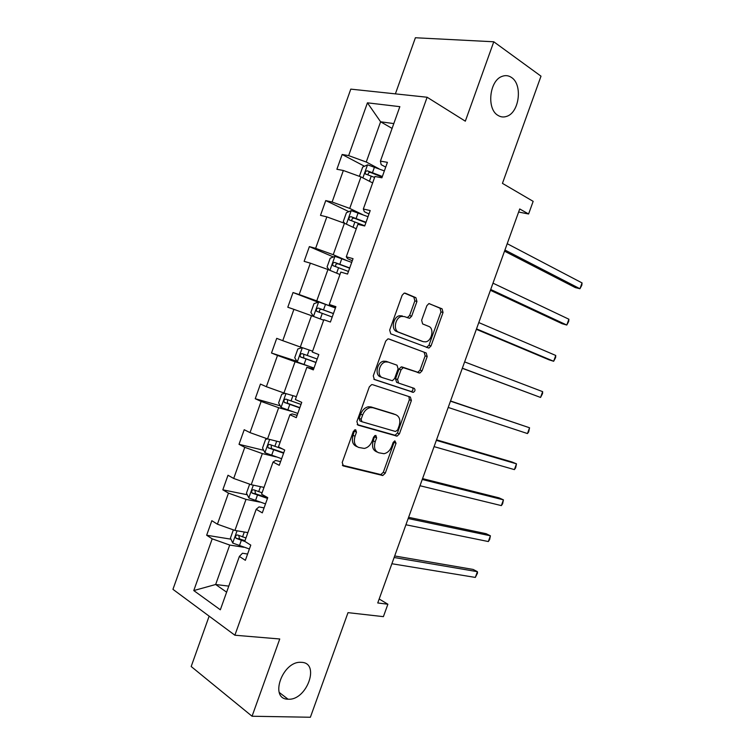 <?xml version="1.0" encoding="UTF-8"?>
<svg xmlns="http://www.w3.org/2000/svg" width="755" height="755" viewBox="0 0 755 755"><rect width="100%" height="100%" fill="white"/><g stroke="black" fill="none" stroke-linecap="round" stroke-linejoin="round"><path stroke-width="1.13" d="M497.904 115.345C500.678 117.1 503.594 117.44 506.671 116.364C519.298 112.665 522.913 84.607 511.503 77.482C508.596 75.491 505.482 75.113 502.16 76.349C489.41 80.407 486.418 108.965 497.904 115.345M288.24 699.206C306.823 700.631 320.441 662.767 301.481 662.343L300.943 662.324C282.351 660.965 268.978 699.3 288.051 699.206L288.24 699.206M355.671 429.708L353.378 431.332L342.213 462.485L343.402 465.967L382.794 475.508L385.276 473.177L396.035 443.232L394.827 440.826L393.157 442.43L391.76 446.318C390.071 450.509 387.485 452.972 384.012 453.708L378.699 452.755C374.791 451.113 373.631 447.451 375.207 441.76L376.622 437.815L375.858 435.39L373.64 436.985L372.215 440.939C370.507 445.176 367.874 447.668 364.316 448.432L358.729 447.451C354.671 445.761 353.444 442.015 355.039 436.22L356.483 432.19L355.671 429.708M209.144 616.155L191.185 666.514L252.057 716.24L310.38 717.25L348.008 612.645L383.398 616.646L387.881 604.226L379.18 598.998M252.057 716.24L279.746 638.985L234.88 635.219L427.122 97.244L465.325 121.178L493.779 41.78L415.401 37.75L395.384 93.875M493.779 41.78L541.005 76.17L502.443 183.371L533.162 201.349L528.594 213.995L519.733 208.956L377.745 602.962L387.881 604.226M416.939 301.49L415.911 297.697L405.331 293.195L404.199 293.119L402.151 295.243L389.674 330.067L390.76 333.833L428.916 348.083L431.011 345.95L443.034 312.504L442.081 308.833L428.878 303.586L426.868 305.681L421.639 320.233L422.64 323.933L428.746 326.396C434.399 328.255 431.954 340.873 425.773 341.845L423.262 341.675L398.782 332.238C392.902 330.435 395.12 317.553 401.537 316.411L404.397 316.59L409.578 318.317L411.664 316.185L416.939 301.49L414.854 300.868L413.834 297.083L404.416 293.082M372.545 384.673L371.62 384.616L369.308 386.89L356.879 421.564L358.04 425.141L397.055 436.135L399.414 433.861L411.381 400.546L410.38 397.055L372.545 384.673M373.263 375.867L385.711 341.118L387.891 338.919L388.919 338.976L426.216 352.991L427.188 356.568L422.054 370.856L419.884 373.036L403.217 367.657L401.018 369.856L397.555 379.51L398.602 383.087L414.184 388.344C415.505 389.778 415.222 391.109 413.334 392.336L374.386 379.529L373.263 375.867M385.72 167.1L381.152 164.656L380.416 161.126L387.419 162.334L381.898 177.803L374.942 176.481L363.334 209.012L370.205 210.551L364.703 225.981L357.861 224.339L346.281 256.804L353.038 258.663L347.536 274.056L340.826 272.093L329.274 304.482L335.899 306.662L330.416 322.026L323.829 319.743L312.296 352.057L318.799 354.567L313.325 369.893L306.86 367.289L295.356 399.537L301.745 402.358L296.281 417.657L289.939 414.731L278.453 446.903L284.72 450.046L279.265 465.316L273.046 462.069L261.589 494.176L267.732 497.639L262.296 512.862L256.19 509.304L244.762 541.344L250.783 545.119L245.356 560.314L239.373 556.435L220.337 609.795L193.78 590.57L212.202 538.834L206.653 535.238L211.834 520.695L217.412 524.197L228.472 493.128L222.819 489.825L228.001 475.254L233.701 478.462L244.78 447.328L239.014 444.317L244.214 429.718L250.018 432.624L261.126 401.433L255.237 398.716L260.447 384.078L266.364 386.702L277.5 355.445L271.498 353.019L276.717 338.353L282.757 340.675L293.903 309.352L287.797 307.228L293.025 292.534L299.169 294.554L310.352 263.165L304.133 261.343L309.371 246.611L315.628 248.338L326.83 216.883L320.498 215.354L325.745 200.594L332.115 202.029L343.346 170.498L336.89 169.271L342.157 154.482L348.64 155.615L367.43 102.831L399.848 106.663L380.416 161.126M234.88 635.219L172.952 589.334L350.792 89.128L427.122 97.244M362.551 214.58L349.725 208.408L360.956 176.897L372.64 182.918M360.956 176.897L343.346 170.498M349.725 208.408L332.115 202.029M368.987 213.967L364.354 211.721L363.334 209.012M346.234 260.324L333.219 254.699L344.431 223.254L356.284 228.774M344.431 223.254L326.83 216.883M333.219 254.699L315.628 248.338M352.292 260.73L347.593 258.691L346.281 256.804M329.944 305.983L316.751 300.896L327.944 269.516L339.958 274.527M327.944 269.516L310.352 263.165M316.751 300.896L299.169 294.554M335.635 307.398L329.274 304.482M312.608 351.169L300.32 346.998L311.485 315.684L323.659 320.195M311.485 315.684L293.903 309.352M300.32 346.998L282.757 340.675M296.375 396.677L283.927 392.996L295.063 361.749L308.484 366.118M295.063 361.749L277.5 355.445M283.927 392.996L266.364 386.702M313.693 368.874L306.86 367.289M280.171 442.081L267.563 438.9L278.67 407.719L292.27 411.55M278.67 407.719L261.126 401.433M267.563 438.9L250.018 432.624M297.121 415.307L292.194 413.929L289.939 414.731M264.005 487.4L251.226 484.71L262.325 453.595L276.094 456.888M262.325 453.595L244.78 447.328M251.226 484.71L233.701 478.462M280.577 461.645L275.594 460.474L273.046 462.069M247.866 532.624L234.937 530.425L246.007 499.366L259.947 502.122M246.007 499.366L228.472 493.128M234.937 530.425L217.412 524.197M264.071 507.888L259.022 506.907L256.19 509.304M228.784 586.125L215.656 584.502L229.718 545.053L243.837 547.271M229.718 545.053L212.202 538.834M193.78 590.57L215.656 584.502L226.623 592.165M518.619 212.032L528.594 213.995M393.817 123.584L380.605 121.791L366.26 162.023L378.906 168.743M392.09 128.416L380.605 121.791L367.43 102.831M247.602 554.028L242.487 553.245L239.373 556.435M366.26 162.023L348.64 155.615M230.964 539.183L206.653 535.238M247.272 494.761L222.819 489.825M263.684 450.291L239.014 444.317M280.199 405.794L255.237 398.716M296.857 361.296L271.498 353.019M318.129 302.189L293.025 292.534M333.417 256.964L309.371 246.611M348.885 211.655L325.745 200.594M364.495 166.251L342.157 154.482M354.605 429.85L353.066 435.324C351.471 441.109 352.708 444.846 356.756 446.535L357.077 446.686M377.16 452.056L376.726 451.849C372.819 450.216 371.658 446.554 373.234 440.873L374.763 435.569M342.383 465.24L380.841 474.574L383.323 472.243L394.063 442.364L396.035 443.232M357.2 424.593L395.073 435.267L397.423 433.002L409.37 399.754L408.899 396.573M361.126 419.242L361.928 421.734L395.507 431.482L397.659 429.916L399.131 425.811C400.716 420.214 399.612 416.524 395.809 414.74L372.961 407.747L370.261 407.606C366.836 408.427 364.297 410.89 362.645 414.995L361.126 419.242L359.135 418.383L359.946 420.875L361.654 421.62M394.686 414.278L395.809 414.74M359.135 418.383L360.654 414.146C362.306 410.041 364.844 407.587 368.27 406.775L370.969 406.917L393.808 413.91M388.476 338.882L426.216 352.991M398.489 383.04L396.592 382.313L395.535 378.736L398.989 369.11L401.188 366.911L402.094 366.968L417.855 372.291L420.025 370.12L425.15 355.86L424.168 352.283M373.857 379.246L411.315 391.562C412.994 390.646 413.4 389.382 412.541 387.787M388.202 362.079L385.626 361.938C378.991 362.919 376.481 376.094 382.606 377.698L392.373 380.737L394.629 378.51L398.093 368.836L397.036 365.203L386.173 361.334L383.597 361.192C376.962 362.164 374.461 375.32 380.586 376.924L382.257 377.566M386.173 361.334L397.036 365.203M407.19 317.713L409.597 315.533L414.854 300.868M402.33 315.93L399.48 315.75C393.062 316.892 390.845 329.746 396.734 331.549L398.782 332.238M421.554 341.1L396.734 331.549M426.433 347.423L428.963 345.261L440.958 311.881L440.005 308.21L429.048 303.548M233.37 529.868L230.445 538.07L232.776 543.09L249.395 548.989M391.883 563.74L475.329 577.424L477.405 571.677L473.14 569.44L394.686 555.963M245.96 537.975L237.542 534.974C235.551 535.135 235.069 536.258 236.117 538.343L245.13 541.571M244.988 540.693L239.524 538.9L238.929 536.229M475.329 577.424L477.509 573.064L477.405 571.677L394.129 557.501M250.169 484.333L249.556 484.465L246.47 493.119L248.857 497.979L265.496 503.896M405.926 524.772L488.325 541.543L490.41 535.795L486.088 533.691L408.606 517.317M262.079 492.798L253.652 489.787C251.689 489.957 251.189 491.061 252.151 493.119L267.459 498.394M267.666 497.8L255.501 493.798L255.048 491.099M488.325 541.543L489.636 539.589L490.41 535.795L408.172 518.525M267.581 438.91L265.609 439.401L262.523 448.074L264.977 452.764L281.624 458.71M419.988 485.739L501.348 505.605L503.434 499.848L499.064 497.875L422.555 478.613M282.54 448.951L269.799 444.506C267.855 444.686 267.336 445.78 268.233 447.8L283.597 453.198M283.748 452.764L271.517 448.602L271.215 445.865M501.348 505.605L502.622 503.764L503.434 499.848L422.243 479.472M284.975 393.308L281.709 394.252L278.614 402.934L281.134 407.464L297.791 413.429M434.087 446.63L514.391 469.61L516.486 463.844L512.06 462.003L436.532 439.825M301.009 404.416L285.975 399.131C284.059 399.32 283.512 400.405 284.352 402.387L299.763 407.908M299.858 407.634L287.57 403.312L287.438 400.527M514.391 469.61L515.627 467.883L516.486 463.844L436.343 440.354M302.142 347.611L297.838 348.999L294.733 357.71L297.319 362.06L313.986 368.053M448.206 407.445L527.462 433.559L529.557 427.774L450.537 400.981M317.213 359.021L302.189 353.661C300.292 353.859 299.726 354.935 300.499 356.889L315.968 362.523M316.005 362.409L303.661 357.936L303.746 355.048M527.462 433.559L528.651 431.945L529.557 427.774L450.471 401.16M313.429 316.402L310.89 312.381L313.995 303.652L318.742 301.972L335.428 307.983M462.305 368.308L540.552 397.441L542.647 391.647L464.618 361.9M333.446 313.533L318.44 308.097C316.562 308.314 315.977 309.38 316.685 311.296L332.2 317.034M316.685 311.296L319.799 312.457C318.874 310.428 319.516 309.39 321.705 309.333L333.427 313.608M462.343 368.195L540.552 397.441L542.534 393.629L542.647 391.647M329.142 270.016L327.075 266.959L330.199 258.219L335.012 256.351L351.707 262.391M476.358 329.331L549.074 359.824L553.66 361.267L555.755 355.463L478.793 322.574M349.716 267.95L334.72 262.438C332.87 262.674 332.266 263.721 332.917 265.609L348.47 271.46M335.833 266.76C335.192 264.769 335.899 263.788 337.938 263.806L349.641 268.185M476.518 328.878L553.66 361.267L555.605 357.568L555.755 355.463M344.695 223.376L343.298 221.451L346.422 212.684L351.301 210.645L368.015 216.704M490.42 290.288L562.154 323.725L566.788 325.037L568.892 319.223L492.987 283.172M366.024 222.272L351.037 216.685C349.197 216.93 348.584 217.978 349.178 219.828L364.769 225.792M351.924 220.894C351.585 218.988 352.349 218.091 354.218 218.186L365.882 222.668M490.712 289.486L566.788 325.037L568.694 321.441L568.892 319.223M360.144 176.604L359.559 175.839L362.683 167.063L367.638 164.835L384.361 170.913M504.519 251.17L575.253 287.57L579.944 288.74L582.048 282.917L507.209 243.695M382.37 176.5L367.383 170.828C365.571 171.102 364.929 172.14 365.477 173.952L374.603 177.434M368.119 174.962C367.987 173.159 368.789 172.329 370.516 172.47L382.162 177.066M504.935 250.028L579.944 288.74L581.812 285.258L582.048 282.917M353.066 435.324L355.039 436.22M374.65 436.937L376.622 437.815M373.234 440.873L375.207 441.76M383.323 472.243L385.276 473.177M380.237 474.546L382.19 475.48M342.761 465.656L343.402 465.967M354.501 431.303L356.483 432.19M409.37 399.754L411.381 400.546M397.423 433.002L399.414 433.861M394.365 435.229L396.347 436.088M370.969 406.917L372.961 407.747M360.654 414.146L362.645 414.995M425.15 355.86L427.188 356.568M420.025 370.12L422.054 370.856M416.996 372.234L419.025 372.979M402.094 366.968L404.133 367.713M398.989 369.11L401.018 369.856M395.535 378.736L397.555 379.51M410.748 391.524L412.768 392.307M409.597 315.533L411.664 316.185M421.205 340.986L423.262 341.675M440.005 308.21L442.081 308.833M440.958 311.881L443.034 312.504M428.963 345.261L431.011 345.95M413.834 297.083L415.911 297.697M237.061 530.784L232.719 542.968M241.307 540.391L239.344 545.884M244.29 532.011L242.544 536.918M239.788 539.023L236.296 538.447M253.331 485.154L248.801 497.856M257.427 495.186L255.464 500.697M260.475 486.654L258.672 491.703M255.851 493.968L252.415 493.27M269.629 439.419L264.92 452.651M273.593 449.886L271.621 455.407M276.689 441.203L274.829 446.394M271.951 448.829L268.553 447.998M285.966 393.6L281.068 407.351M289.778 404.491L287.806 410.022M292.931 395.658L291.024 400.999M288.089 403.585L284.729 402.623M302.34 347.677L297.253 361.956M306.011 359.002L304.029 364.552M309.21 350.018L307.257 355.501M304.256 358.257L300.943 357.162M318.619 302.009L313.485 316.42M322.262 313.419L320.299 318.95M325.499 304.35L323.517 309.909M321.705 309.333L318.44 308.097M334.89 256.398L329.916 270.347M338.561 267.742L336.636 273.15M341.798 258.654L339.816 264.231M337.938 263.806L334.72 262.438M351.179 210.692L346.375 224.16M354.888 221.97L353.01 227.246M358.134 212.863L356.143 218.45M354.218 218.186L351.037 216.685M367.515 164.892L362.881 177.887M371.252 176.104L369.412 181.257M374.508 166.978L372.508 172.574M370.516 172.47L367.383 170.828M380.841 474.574L382.794 475.508M395.073 435.267L397.055 436.135M368.27 406.775L370.261 407.606M417.855 372.291L419.884 373.036M401.188 366.911L403.217 367.657M411.315 391.562L413.334 392.336M383.597 361.192L385.626 361.938M407.521 317.666L409.578 318.317M399.48 315.75L401.537 316.411M426.868 347.385L428.916 348.083M279.218 692.429L288.051 699.206M239.524 538.9L236.117 538.343M255.501 493.798L252.151 493.119M271.517 448.602L268.233 447.8M287.57 403.321L284.352 402.387M303.661 357.936L300.499 356.889M334.739 266.373L332.917 265.609M350.367 220.385L349.178 219.828M366.42 174.443L365.477 173.952"/></g></svg>
